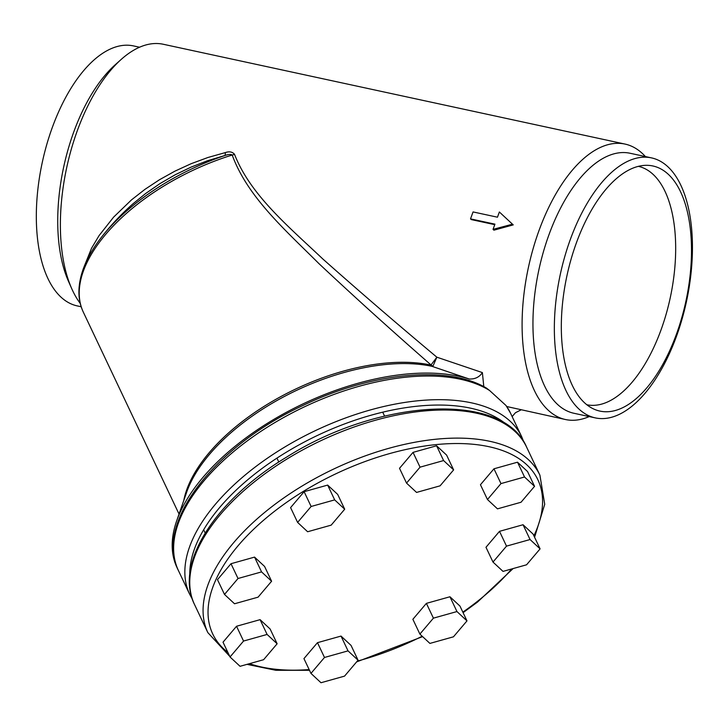 <?xml version="1.0" encoding="UTF-8"?>
<svg xmlns="http://www.w3.org/2000/svg" width="727" height="727" viewBox="0 0 727 727"><rect width="100%" height="100%" fill="white"/><g stroke="black" fill="none" stroke-linecap="round" stroke-linejoin="round"><path stroke-width="1.09" d="M231.004 563.716L217.482 579.646L224.498 594.441L234.53 603.764L258.076 597.167L271.598 581.236L264.583 566.442L254.559 557.109L231.004 563.716L238.02 578.501L224.498 594.441M271.598 581.236L261.566 571.904L254.559 557.109M261.566 571.904L238.02 578.501M236.539 626.256L223.016 642.186L230.032 656.981L240.055 666.305L263.61 659.707L277.132 643.777L270.117 628.982L260.093 619.658L236.539 626.256L243.554 641.05L230.032 656.981M277.132 643.777L267.1 634.444L260.093 619.658M267.1 634.444L243.554 641.05M317.472 642.677L303.95 658.607L310.965 673.402L320.989 682.735L344.543 676.128L358.057 660.198L351.05 645.412L341.018 636.08L317.472 642.677L324.487 657.472L310.965 673.402M358.057 660.198L348.033 650.874L341.018 636.08M348.033 650.874L324.487 657.472M426.395 603.365L412.872 619.295L419.888 634.089L429.911 643.413L453.457 636.816L466.979 620.885L459.973 606.091L449.94 596.767L426.395 603.365L433.41 618.159L419.888 634.089M466.979 620.885L456.956 611.552L449.94 596.767M456.956 611.552L433.41 618.159M499.504 531.337L485.981 547.277L492.988 562.062L503.02 571.395L526.566 564.797L540.088 548.867L533.073 534.072L523.049 524.74L499.504 531.337L506.51 546.131L492.988 562.062M540.088 548.867L530.065 539.534L523.049 524.74M530.065 539.534L506.51 546.131M493.969 468.797L480.447 484.727L487.463 499.522L497.486 508.855L521.032 502.248L534.554 486.318L527.538 471.532L517.515 462.199L493.969 468.797L500.976 483.591L487.463 499.522M534.554 486.318L524.53 476.994L517.515 462.199M524.53 476.994L500.976 483.591M304.113 491.688L290.591 507.619L297.607 522.413L307.63 531.746L331.185 525.139L344.698 509.209L337.692 494.424L327.659 485.091L304.113 491.688L311.129 506.483L297.607 522.413M344.698 509.209L334.674 499.885L327.659 485.091M334.674 499.885L311.129 506.483M413.036 452.376L399.514 468.306L406.529 483.101L416.553 492.424L440.099 485.827L453.621 469.896L446.614 455.102L436.582 445.778L413.036 452.376L420.042 467.17L406.529 483.101M453.621 469.896L443.597 460.564L436.582 445.778M443.597 460.564L420.042 467.17M645.403 156.569A140.911 68.365 102.2 0 0 625.011 144.073L163.302 44.265A140.911 68.365 102.2 0 0 121.227 59.396A140.911 68.365 102.2 0 0 71.691 288.564A140.911 68.365 102.2 0 0 80.261 303.45M84.087 266.736L91.511 248.307L99.045 235.639L113.612 217.137L131.505 199.87L144.918 189.374L159.458 179.751L174.971 171.127L191.156 163.693L207.931 157.495L225.261 152.606C229.269 151.225 232.358 151.789 234.512 154.297C250.197 194.772 288.419 226.397 322.888 259.039C359.111 291.209 397.106 323.933 436.863 357.193L482.383 372.587L483.8 386.628M486.508 388.118L489.571 390.49A183.749 93.874 154.6 0 0 278.432 420.488A183.749 93.874 154.6 0 0 178.388 570.486C154.124 523.495 214.792 446.26 303.023 405.457C371.097 372.606 447.678 364.845 486.508 388.118M178.388 570.486L189.611 594.15A183.749 93.874 -25.4 0 1 298.588 439.153A183.749 93.874 -25.4 0 1 509.963 421.051A183.749 93.874 -25.4 0 1 521.686 436.727L510.472 413.063A183.749 93.874 154.6 0 0 505.983 405.475L489.571 390.49M505.983 405.475L510.472 413.063M506.755 406.529L565.47 419.524A140.911 68.365 102.2 0 0 589.206 416.571M625.011 144.073A140.911 68.365 102.2 0 0 539.034 230.468A140.911 68.365 102.2 0 0 565.47 419.524M513.235 224.888L499.367 211.993L513.235 224.888L493.924 230.177L493.042 229.368L494.933 224.152L470.523 218.882L473.059 211.93L497.468 217.2L499.367 211.993M470.523 218.882L471.305 219.59L494.751 224.661M432.983 366.072L436.863 357.193L431.029 364.945A3.808 3.353 -137.2 0 0 432.983 366.072L431.983 366.326A3.808 2.726 102 0 1 430.657 365.018L431.029 364.945C391.798 330.694 354.403 296.889 318.853 263.537C285.011 229.741 247.516 196.926 232.195 155.033C230.995 154.097 228.523 154.269 224.77 155.56L207.713 160.658L191.183 167.074L175.243 174.744L159.967 183.613L145.645 193.509L133.159 203.651A246.08 246.08 0 0 0 101.389 237.338A157.632 80.524 -25.4 0 1 224.77 155.56A5.716 1.699 -104.3 0 0 225.261 152.606M482.383 372.587C479.475 377.068 475.122 379.212 469.315 379.031L431.983 366.326A159.767 81.624 154.6 0 0 186.694 492.152L176.643 520.959A183.749 93.874 -25.4 0 1 299.942 405.366A183.749 93.874 -25.4 0 1 469.315 379.031M177.706 568.968A183.749 93.874 -25.4 0 1 176.643 520.959M512.144 416.598L515.434 412.736L520.986 409.91M121.227 59.396L115.166 64.812A133.005 64.53 102.2 0 0 68.402 281.131L71.691 288.564M139.566 47.228L133.477 45.91A133.005 64.53 102.2 0 0 42.302 162.275A133.005 64.53 102.2 0 0 77.271 305.913L81.188 306.758M586.834 404.757A121.963 59.169 102.2 0 0 661.016 329.931A121.963 59.169 102.2 0 0 638.37 166.347M576.393 242.854A125.389 60.832 102.2 0 0 593.214 408.783A125.389 60.832 102.2 0 0 676.428 334.22A125.389 60.832 102.2 0 0 645.84 165.32A125.389 60.832 102.2 0 0 576.393 242.854M570.341 239.428A133.005 64.53 102.2 0 0 595.295 417.889A133.005 64.53 102.2 0 0 676.455 336.347A133.005 64.53 102.2 0 0 651.501 157.886A133.005 64.53 102.2 0 0 570.341 239.428M651.501 157.886L630.1 153.261A133.005 64.53 102.2 0 0 548.94 234.803A133.005 64.53 102.2 0 0 573.894 413.263L595.295 417.889M512.48 224.198L493.042 229.368M234.512 154.297A5.716 3.062 -16.9 0 1 232.195 155.033A158.995 81.224 154.6 0 0 83.332 312.165C80.27 305.676 78.798 298.624 78.916 291C79.388 273.897 86.886 256.013 101.389 237.338M207.84 632.608A183.749 93.874 -25.4 0 1 300.578 486.954A183.749 93.874 -25.4 0 1 539.916 475.185L526.593 447.087A183.749 93.874 154.6 0 0 287.256 458.855A183.749 93.874 154.6 0 0 194.518 604.51L207.84 632.608L229.714 656.308M533.9 535.808A179.942 91.929 154.6 0 0 486.281 446.151A179.942 91.929 154.6 0 0 303.495 491.298A179.942 91.929 154.6 0 0 227.851 652.383M249.479 663.669A179.942 91.929 154.6 0 0 309.148 669.567M357.284 661.116A179.942 91.929 154.6 0 0 422.196 636.234M462.835 612.134A179.942 91.929 154.6 0 0 511.69 568.968M183.731 500.658A158.995 81.224 -25.4 0 1 279.277 397.433A158.995 81.224 -25.4 0 1 430.657 365.018M506.637 424.623A179.942 91.929 154.6 0 0 317.672 435.337A179.942 91.929 154.6 0 0 189.765 574.83M203.642 529.719L205.187 532.991M276.942 458.11L278.795 462.027M382.738 412.2L384.574 416.08M526.593 447.087C503.32 391.28 379.021 398.66 286.783 456.992C215.737 499.694 173.998 563.625 194.518 604.51M246.998 664.36L275.815 670.285L309.484 670.285M356.621 661.897L422.614 636.625M463.09 612.67L477.566 602.038L513.108 568.569M534.581 537.235L544.723 504.338L539.916 475.185M179.042 514.08L83.332 312.165M523.849 442.043L521.686 436.727M189.611 594.15L192.355 599.193"/></g></svg>

